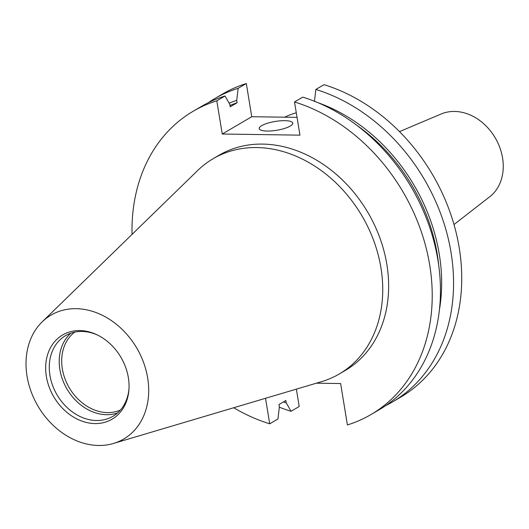 <?xml version="1.0" encoding="UTF-8"?>
<svg xmlns="http://www.w3.org/2000/svg" width="529" height="529" viewBox="0 0 529 529"><rect width="100%" height="100%" fill="white"/><g stroke="black" fill="none" stroke-linecap="round" stroke-linejoin="round"><path stroke-width="0.79" d="M261.69 125.651A17.014 4.463 -9.3 0 0 259.19 128.613A17.014 4.463 -9.3 0 0 271.721 130.881A17.014 4.463 -9.3 0 0 290.262 126.067A17.014 4.463 -9.3 0 0 292.762 123.112A17.014 4.463 -9.3 0 0 280.231 120.837A17.014 4.463 -9.3 0 0 261.69 125.651M284.589 117.2A124.751 99.505 59.6 0 1 296.286 112.783M399.507 131.615L441.272 113.96A48.225 38.465 59.6 0 1 454.556 111.44A48.225 38.465 59.6 0 1 498.959 145.356A48.225 38.465 59.6 0 1 489.788 196.709L453.988 224.541M120.407 410.068A45.368 36.184 59.6 0 1 107.499 412.613A45.368 36.184 59.6 0 1 65.629 380.45A45.368 36.184 59.6 0 1 74.708 332.126M117.564 412.931A46.77 37.301 59.6 0 1 106.455 414.69A46.77 37.301 59.6 0 1 63.85 382.884A46.77 37.301 59.6 0 1 70.813 333.21M129.003 388.431A46.77 37.301 59.6 0 1 112.875 416.33A46.77 37.301 59.6 0 1 96.509 420.522A46.77 37.301 59.6 0 1 52.569 385.37A46.77 37.301 59.6 0 1 65.556 335.637A46.77 37.301 59.6 0 1 81.922 331.452A46.77 37.301 59.6 0 1 97.786 335.181M79.74 330.572A48.833 38.948 59.6 0 1 97.052 334.824A48.833 38.948 59.6 0 1 128.964 389.245A48.833 38.948 59.6 0 1 94.969 423.577A48.833 38.948 59.6 0 1 46.36 376.476A48.833 38.948 59.6 0 1 79.74 330.572M98.559 445.471A71.825 57.291 59.6 0 1 33.697 397.901A71.825 57.291 59.6 0 1 42.181 321.863A71.825 57.291 59.6 0 1 76.156 308.678A71.825 57.291 59.6 0 1 145.739 369.209A71.825 57.291 59.6 0 1 113.477 443.461A71.825 57.291 59.6 0 1 98.559 445.471M42.181 321.863L197.734 170.45A124.751 99.505 59.6 0 1 213.101 158.726A124.751 99.505 59.6 0 1 256.75 147.551A124.751 99.505 59.6 0 1 373.963 241.31A124.751 99.505 59.6 0 1 339.307 373.963A124.751 99.505 59.6 0 1 321.572 381.647L113.477 443.461M213.101 158.726L219.006 155.268A124.751 99.505 59.6 0 1 262.655 144.093A124.751 99.505 59.6 0 1 379.862 237.852A124.751 99.505 59.6 0 1 345.206 370.505L339.307 373.963M314.424 101.482L315.853 89.447L324.019 84.66A175.793 140.205 59.6 0 1 456.064 232.357A175.793 140.205 59.6 0 1 400.532 397.226L392.366 402.02A175.793 140.205 59.6 0 1 385.681 405.637M265.525 398.297L269.704 423.808L277.937 418.981L279.365 406.953L278.968 404.546L285.872 400.499L286.268 402.9L291.043 411.298L299.209 406.51L296.366 389.139M208.109 102.791A175.793 140.205 59.6 0 1 214.529 98.731L222.696 93.937A175.793 140.205 59.6 0 1 246.322 83.529L238.149 88.317L236.721 100.351L237.118 102.752L230.214 106.798L229.817 104.398L225.043 96L216.811 100.827L222.246 134.022L299.95 135.153L294.514 101.958A175.793 140.205 59.6 0 1 426.559 249.655A175.793 140.205 59.6 0 1 371.021 414.531A175.793 140.205 59.6 0 1 347.401 424.946L340.623 383.545L316.382 383.188M297.034 117.378L251.751 116.717L246.322 83.529M315.853 89.447A175.793 140.205 59.6 0 1 447.898 237.144A175.793 140.205 59.6 0 1 392.366 402.02M291.043 411.298A175.793 140.205 59.6 0 1 279.338 407.178M214.529 98.731A175.793 140.205 59.6 0 1 238.149 88.317M317.942 102.679A165.465 131.972 59.6 0 1 439.414 309.842M286.268 402.9A165.465 131.972 59.6 0 1 283.418 401.934M229.143 103.201A165.465 131.972 59.6 0 1 236.721 100.351M356.275 124.917A163.044 130.041 59.6 0 1 438.726 265.532M229.989 105.463A163.044 130.041 59.6 0 1 237.118 102.752M294.514 101.958L302.747 97.131A175.793 140.205 59.6 0 1 434.792 244.828A175.793 140.205 59.6 0 1 379.253 409.704L371.021 414.531M132.038 234.4A175.793 140.205 59.6 0 1 193.191 111.242L201.423 106.415A175.793 140.205 59.6 0 1 225.043 96M269.704 423.808A175.793 140.205 59.6 0 1 233.686 407.753M193.191 111.242A175.793 140.205 59.6 0 1 216.811 100.827M251.751 116.717L222.246 134.022"/></g></svg>
